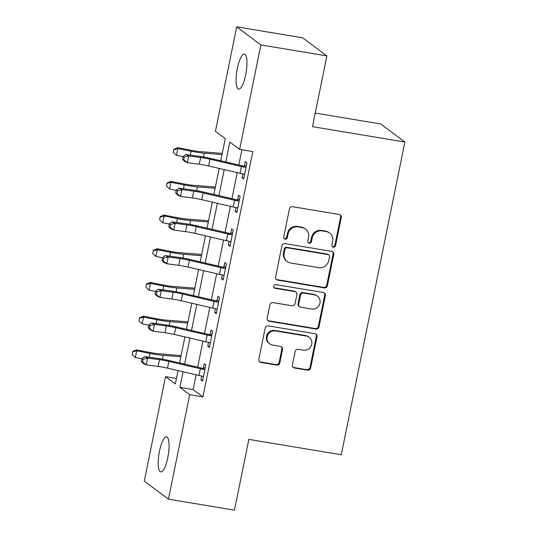<?xml version="1.0" encoding="UTF-8"?>
<svg xmlns="http://www.w3.org/2000/svg" width="537" height="537" viewBox="0 0 537 537"><rect width="100%" height="100%" fill="white"/><g stroke="black" fill="none" stroke-linecap="round" stroke-linejoin="round"><path stroke-width="0.81" d="M333.349 247.195A1.906 1.819 126.8 0 0 335.544 245.644L341.263 217.532A2.725 2.604 126.8 0 0 339.209 214.451L292.558 206.698A2.725 2.604 126.8 0 0 289.43 208.913L283.711 237.025A1.906 1.819 126.8 0 0 285.147 239.18A1.906 1.819 126.8 0 0 287.335 237.629L288.08 233.991A8.713 8.33 126.8 0 1 298.095 226.903L301.982 227.547A8.713 8.33 126.8 0 1 305.479 229.037A8.713 8.33 126.8 0 1 308.553 237.394L307.808 241.032A1.906 1.819 126.8 0 0 309.252 243.187A1.906 1.819 126.8 0 0 311.44 241.637L312.178 237.998A8.713 8.33 126.8 0 1 322.193 230.91L326.08 231.554A8.713 8.33 126.8 0 1 329.577 233.045A8.713 8.33 126.8 0 1 332.651 241.402L331.913 245.04A1.906 1.819 126.8 0 0 333.349 247.195M332.289 246.59A1.906 1.819 126.8 0 0 334.887 245.161L340.606 217.042A2.725 2.604 126.8 0 0 339.955 214.699M284.086 238.569A1.906 1.819 126.8 0 0 286.684 237.139L287.423 233.501L288.08 233.991M308.184 242.583A1.906 1.819 126.8 0 0 310.789 241.147L311.527 237.508L312.178 237.998M159.449 451.288A17.761 4.679 99.4 0 1 166.544 436.896A17.761 4.679 99.4 0 1 167.812 457.544A17.761 4.679 99.4 0 1 160.717 471.929A17.761 4.679 99.4 0 1 159.449 451.288M237.334 68.481A17.761 4.679 99.4 0 1 244.429 54.089A17.761 4.679 99.4 0 1 245.698 74.737A17.761 4.679 99.4 0 1 238.603 89.129A17.761 4.679 99.4 0 1 237.334 68.481M292.383 364.925A2.725 2.604 126.8 0 0 294.437 367.999L307.526 370.181A2.725 2.604 126.8 0 0 310.655 367.966L317.011 336.739A2.725 2.604 126.8 0 0 314.957 333.665L268.305 325.905A2.725 2.604 126.8 0 0 265.177 328.12L258.821 359.34A2.725 2.604 126.8 0 0 260.875 362.421L276.683 365.053A2.725 2.604 126.8 0 0 279.817 362.837L282.536 349.473A2.725 2.604 126.8 0 0 280.482 346.392L272.642 345.09A7.283 6.961 126.8 0 1 267.661 335.276A7.283 6.961 126.8 0 1 275.521 330.933L306.231 336.041A7.283 6.961 126.8 0 1 311.218 345.855A7.283 6.961 126.8 0 1 303.351 350.198L298.236 349.345A2.725 2.604 126.8 0 0 295.102 351.56L292.383 364.925M220.741 160.778L225.245 138.64L215.444 131.31L236.696 26.85L302.7 37.825L326.879 55.902L312.48 126.672L404.891 142.036L341.27 454.752L248.859 439.387L234.461 510.15L168.457 499.175L144.278 481.098L165.53 376.632L175.331 383.962L178.049 370.604M326.879 55.902L260.875 44.927L239.616 149.387L229.816 142.063L225.775 161.946M196.112 374.813L193.105 389.573L202.912 396.903L252.82 151.588L239.616 149.387M202.912 396.903L189.709 394.708L168.457 499.175M324.267 287.886A2.725 2.604 126.8 0 0 327.402 285.671L333.752 254.444A2.725 2.604 126.8 0 0 331.698 251.37L285.046 243.61A2.725 2.604 126.8 0 0 281.918 245.825L275.568 277.052A2.725 2.604 126.8 0 0 277.622 280.126L324.267 287.886L323.616 287.396A2.725 2.604 126.8 0 0 326.744 285.181L333.101 253.954A2.725 2.604 126.8 0 0 332.443 251.618M325.382 295.592L319.025 326.818A2.725 2.604 126.8 0 1 315.897 329.033L269.245 321.274A2.725 2.604 126.8 0 1 267.198 318.199L269.916 304.835A2.725 2.604 126.8 0 1 273.044 302.62L291.96 305.761A2.725 2.604 126.8 0 0 295.095 303.546L296.894 294.685A2.725 2.604 126.8 0 0 294.84 291.604L275.145 288.329A1.906 1.819 126.8 0 1 273.843 285.765A1.906 1.819 126.8 0 1 275.897 284.63L323.328 292.517A2.725 2.604 126.8 0 1 325.382 295.592L324.724 295.102L318.374 326.328L319.025 326.818M241.898 149.769L238.804 164.987M237.247 172.632L231.944 198.683M230.393 206.329L225.09 232.38M223.533 240.026L218.237 266.077M216.68 273.722L211.377 299.774M209.826 307.419L204.523 333.47M202.966 341.116L197.67 367.167M242.825 173.874L242.053 177.7L243.684 178.922L246.973 162.745L245.342 161.523L244.449 165.92L246.423 165.47M235.971 207.571L235.193 211.397L236.83 212.618L240.12 196.441L238.482 195.22L237.589 199.616L239.562 199.167M229.118 241.267L228.339 245.094L229.97 246.315L233.259 230.138L231.628 228.916L230.735 233.313L232.709 232.87M222.258 274.971L221.486 278.79L223.117 280.012L226.406 263.835L224.775 262.613L223.875 267.017L225.849 266.567M215.404 308.668L214.625 312.487L216.263 313.709L219.552 297.532L217.915 296.317L217.022 300.713L218.995 300.264M208.551 342.364L207.772 346.184L209.403 347.405L212.692 331.235L211.061 330.013L210.168 334.41L212.142 333.96M201.69 376.061L200.912 379.881L202.55 381.102L205.839 364.932L204.208 363.71L203.308 368.107L205.282 367.657M404.891 142.036L380.713 123.96L315.246 113.072M236.696 26.85L260.875 44.927M176.451 378.451L165.53 376.632M179.606 362.958L184.903 336.907M186.46 329.262L191.763 303.21M193.32 295.565L198.616 269.514M200.173 261.868L205.476 235.817M207.027 228.171L212.33 202.12M213.887 194.475L219.183 168.423M183.083 371.779L179.908 387.378L189.709 394.708M224.218 169.591L218.915 195.643M217.357 203.288L212.061 229.339M210.504 236.985L205.201 263.043M203.651 270.688L198.348 296.739M196.79 304.385L191.494 330.436M189.937 338.082L184.634 364.133M193.105 389.573L179.908 387.378M242.053 177.7L243.872 178.002M235.193 211.397L237.012 211.699M228.339 245.094L230.158 245.396M221.486 278.79L223.305 279.092M214.625 312.487L216.445 312.789M207.772 346.184L209.591 346.486M200.912 379.881L202.738 380.189M329.577 233.045L328.926 232.555A8.713 8.33 126.8 0 0 325.429 231.071L326.08 231.554M311.527 237.508A8.713 8.33 126.8 0 1 321.542 230.42L325.429 231.071M305.479 229.037L304.821 228.547A8.713 8.33 126.8 0 0 301.331 227.064L301.982 227.547M287.423 233.501A8.713 8.33 126.8 0 1 297.438 226.413L301.331 227.064M276.219 279.388A2.725 2.604 126.8 0 0 276.964 279.636L323.616 287.396M329.53 256.753A1.906 1.819 126.8 0 0 328.094 254.598L287.147 247.785A1.906 1.819 126.8 0 0 284.952 249.336L284.174 253.175A8.713 8.33 126.8 0 0 287.248 261.532A8.713 8.33 126.8 0 0 290.745 263.023L318.736 267.674A8.713 8.33 126.8 0 0 328.751 260.586L329.53 256.753M328.859 254.921L328.208 254.437A1.906 1.819 126.8 0 0 327.442 254.108L328.094 254.598M287.248 261.532L286.597 261.049A8.713 8.33 126.8 0 1 283.523 252.685L284.301 248.853A1.906 1.819 126.8 0 1 286.49 247.302L327.442 254.108M267.849 320.535A2.725 2.604 126.8 0 0 268.594 320.784L315.246 328.543A2.725 2.604 126.8 0 0 318.374 326.328M295.934 292.074L295.283 291.584A2.725 2.604 126.8 0 0 294.189 291.121L274.494 287.845L275.145 288.329M274.085 287.725A1.906 1.819 126.8 0 0 274.494 287.845M311.594 309.03A7.283 6.961 126.8 0 0 317.394 296.115A7.283 6.961 126.8 0 0 314.474 294.873L303.653 293.074A2.725 2.604 126.8 0 0 300.525 295.29L298.72 304.15A2.725 2.604 126.8 0 0 300.774 307.231L311.594 309.03M317.394 296.115L316.743 295.625A7.283 6.961 126.8 0 0 313.823 294.383L314.474 294.873M299.68 306.768L299.028 306.278A2.725 2.604 126.8 0 1 298.069 303.667L299.868 294.8A2.725 2.604 126.8 0 1 303.002 292.584L313.823 294.383M324.724 295.102A2.725 2.604 126.8 0 0 324.073 292.759M309.158 337.283L308.5 336.793A7.283 6.961 126.8 0 0 305.58 335.551L306.231 336.041M269.722 343.848L269.064 343.358A7.283 6.961 126.8 0 1 274.87 330.443L305.58 335.551M259.478 361.683A2.725 2.604 126.8 0 0 260.223 361.931L276.031 364.563A2.725 2.604 126.8 0 0 279.159 362.347L281.878 348.983A2.725 2.604 126.8 0 0 281.227 346.64M293.041 367.268A2.725 2.604 126.8 0 0 293.786 367.516L306.875 369.691A2.725 2.604 126.8 0 0 310.003 367.476L316.353 336.249A2.725 2.604 126.8 0 0 315.702 333.907M222.251 153.367L199.764 151.575A13.875 1.806 -168.5 0 1 190.991 150.286L177.7 147.662L177.828 148.608L191.118 151.233A20.809 2.712 11.5 0 0 204.268 153.166L222.003 154.582M173.84 149.648L173.29 152.347L173.84 149.648L177.828 148.608L176.451 155.347L183.023 156.643M176.451 155.347L173.29 152.347M173.793 149.273L177.7 147.662M240.093 173.29L241.462 166.551A9.713 1.262 -168.5 0 0 245.228 167.329L246.08 167.141L244.577 174.518L243.858 174.069A9.713 1.262 -168.5 0 1 240.093 173.29L208.611 165.953A13.875 1.806 11.5 0 0 199.261 164.235L187.386 162.671L184.325 161.234L182.499 159.227L183.721 159.804L184.272 157.106L183.05 156.529L182.499 159.227M241.462 166.551L209.98 159.214A13.875 1.806 11.5 0 0 200.63 157.495L188.755 155.931L187.386 162.671L183.721 159.804M184.272 157.106L188.755 155.931L185.701 154.495L197.569 156.059A20.809 2.712 -168.5 0 1 211.598 158.643L243.08 165.98A2.772 0.362 11.5 0 0 243.576 166.087L244.449 165.92M245.228 167.329L243.576 166.087M185.701 154.495L183.05 156.529M215.391 187.064L192.904 185.272A13.875 1.806 -168.5 0 1 184.137 183.983L170.847 181.358L170.967 182.305L184.265 184.929A20.809 2.712 11.5 0 0 197.415 186.863L215.142 188.279M166.987 183.345L166.436 186.044L166.987 183.345L170.967 182.305L169.598 189.044L176.17 190.346M169.598 189.044L166.436 186.044M166.933 182.969L170.847 181.358M208.537 220.761L186.05 218.968A13.875 1.806 -168.5 0 1 177.284 217.68L163.986 215.055L164.114 216.008L177.405 218.626A20.809 2.712 11.5 0 0 190.561 220.559L208.289 221.976M160.127 217.042L159.583 219.74L160.127 217.042L164.114 216.008L162.745 222.748L169.309 224.043M162.745 222.748L159.583 219.74M160.08 216.666L163.986 215.055M201.677 254.457L179.19 252.665A13.875 1.806 -168.5 0 1 170.424 251.376L157.133 248.759L157.26 249.705L170.551 252.323A20.809 2.712 11.5 0 0 183.701 254.256L201.435 255.672M153.273 250.745L152.723 253.437L153.273 250.745L157.26 249.705L155.884 256.444L162.456 257.74M155.884 256.444L152.723 253.437M153.226 250.363L157.133 248.759M233.239 206.993L234.609 200.254A9.713 1.262 -168.5 0 0 238.374 201.026L239.227 200.838L237.723 208.222L237.005 207.765A9.713 1.262 -168.5 0 1 233.239 206.993L201.758 199.657A13.875 1.806 11.5 0 0 192.407 197.931L180.533 196.367L177.472 194.931L175.639 192.924L176.868 193.501L177.411 190.803L176.19 190.232L175.639 192.924M234.609 200.254L203.127 192.917A13.875 1.806 11.5 0 0 193.776 191.192L181.902 189.628L180.533 196.367L176.868 193.501M177.411 190.803L181.902 189.628L178.841 188.192L190.716 189.756A20.809 2.712 -168.5 0 1 204.745 192.34L236.226 199.677A2.772 0.362 11.5 0 0 236.723 199.784L237.589 199.616M238.374 201.026L236.723 199.784M178.841 188.192L176.19 190.232M226.379 240.69L227.755 233.951A9.713 1.262 -168.5 0 0 231.521 234.723L232.367 234.535L230.87 241.918L230.145 241.462A9.713 1.262 -168.5 0 1 226.379 240.69L194.897 233.353A13.875 1.806 11.5 0 0 185.547 231.628L173.673 230.064L170.618 228.628L168.786 226.621L170.007 227.198L170.558 224.5L169.336 223.929L168.786 226.621M227.755 233.951L196.267 226.614A13.875 1.806 11.5 0 0 186.916 224.889L175.049 223.325L173.673 230.064L170.007 227.198M170.558 224.5L175.049 223.325L171.988 221.888L183.862 223.452A20.809 2.712 -168.5 0 1 197.885 226.037L229.366 233.373A2.772 0.362 11.5 0 0 229.863 233.488L230.735 233.313M231.521 234.723L229.863 233.488M171.988 221.888L169.336 223.929M219.526 274.387L220.895 267.648A9.713 1.262 -168.5 0 0 224.661 268.419L225.513 268.232L224.01 275.615L223.291 275.159A9.713 1.262 -168.5 0 1 219.526 274.387L188.044 267.05A13.875 1.806 11.5 0 0 178.693 265.325L166.819 263.761L163.758 262.331L161.932 260.324L163.154 260.895L163.704 258.196L162.476 257.626L161.932 260.324M220.895 267.648L189.413 260.311A13.875 1.806 11.5 0 0 180.063 258.586L168.188 257.022L166.819 263.761L163.154 260.895M163.704 258.196L168.188 257.022L165.127 255.592L177.002 257.149A20.809 2.712 -168.5 0 1 191.031 259.74L222.513 267.077A2.772 0.362 11.5 0 0 223.009 267.184L223.875 267.017M224.661 268.419L223.009 267.184M165.127 255.592L162.476 257.626M194.824 288.161L172.337 286.369A13.875 1.806 -168.5 0 1 163.57 285.08L150.279 282.455L150.4 283.402L163.698 286.026A20.809 2.712 11.5 0 0 176.848 287.96L194.575 289.369M146.42 284.442L145.869 287.134L146.42 284.442L150.4 283.402L149.031 290.141L155.602 291.437M149.031 290.141L145.869 287.134M146.366 284.06L150.279 282.455M212.672 308.084L214.041 301.344A9.713 1.262 -168.5 0 0 217.807 302.116L218.653 301.935L217.156 309.312L216.438 308.856A9.713 1.262 -168.5 0 1 212.672 308.084L181.184 300.747A13.875 1.806 11.5 0 0 171.833 299.022L159.966 297.458L156.905 296.028L155.072 294.021L156.301 294.591L156.844 291.9L155.623 291.322L155.072 294.021M214.041 301.344L182.56 294.007A13.875 1.806 11.5 0 0 173.209 292.282L161.335 290.718L159.966 297.458L156.301 294.591M156.844 291.9L161.335 290.718L158.274 289.289L170.148 290.846A20.809 2.712 -168.5 0 1 184.171 293.437L215.659 300.774A2.772 0.362 11.5 0 0 216.156 300.881L217.022 300.713M217.807 302.116L216.156 300.881M158.274 289.289L155.623 291.322M187.97 321.858L165.483 320.065A13.875 1.806 -168.5 0 1 156.717 318.777L143.419 316.152L143.547 317.099L156.838 319.723A20.809 2.712 11.5 0 0 169.994 321.656L187.722 323.066M139.56 318.139L139.016 320.837L139.56 318.139L143.547 317.099L142.177 323.838L148.742 325.133M142.177 323.838L139.016 320.837M139.513 317.756L143.419 316.152M181.11 355.554L158.623 353.762A13.875 1.806 -168.5 0 1 149.857 352.473L136.566 349.849L136.693 350.795L149.984 353.42A20.809 2.712 11.5 0 0 163.134 355.353L180.868 356.763M132.706 351.836L132.156 354.534L132.706 351.836L136.693 350.795L135.317 357.535L141.889 358.83M135.317 357.535L132.156 354.534M132.652 351.46L136.566 349.849M205.812 341.78L207.188 335.041A9.713 1.262 -168.5 0 0 210.954 335.813L211.8 335.632L210.296 343.009L209.578 342.552A9.713 1.262 -168.5 0 1 205.812 341.78L174.33 334.444A13.875 1.806 11.5 0 0 164.98 332.718L153.105 331.161L150.045 329.725L148.219 327.718L149.44 328.288L149.991 325.597L148.769 325.019L148.219 327.718M207.188 335.041L175.7 327.704A13.875 1.806 11.5 0 0 166.349 325.979L154.475 324.422L153.105 331.161L149.44 328.288M149.991 325.597L154.475 324.422L151.421 322.985L163.295 324.549A20.809 2.712 -168.5 0 1 177.317 327.134L208.799 334.47A2.772 0.362 11.5 0 0 209.296 334.578L210.168 334.41M210.954 335.813L209.296 334.578M151.421 322.985L148.769 325.019M198.958 375.477L200.328 368.738A9.713 1.262 -168.5 0 0 204.094 369.51L204.946 369.328L203.442 376.706L202.724 376.256A9.713 1.262 -168.5 0 1 198.958 375.477L167.477 368.14A13.875 1.806 11.5 0 0 158.126 366.415L146.252 364.858L143.191 363.421L141.365 361.414L142.587 361.992L143.137 359.293L141.909 358.716L141.365 361.414M200.328 368.738L168.846 361.401A13.875 1.806 11.5 0 0 159.496 359.676L147.621 358.119L146.252 364.858L142.587 361.992M143.137 359.293L147.621 358.119L144.56 356.682L156.435 358.246A20.809 2.712 -168.5 0 1 170.464 360.83L201.946 368.167A2.772 0.362 11.5 0 0 202.442 368.275L203.308 368.107M204.094 369.51L202.442 368.275M144.56 356.682L141.909 358.716M334.887 245.161L335.544 245.644M286.684 237.139L287.335 237.629M310.789 241.147L311.44 241.637M321.542 230.42L322.193 230.91M297.438 226.413L298.095 226.903M340.606 217.042L341.263 217.532M276.964 279.636L277.622 280.126M333.101 253.954L333.752 254.444M326.744 285.181L327.402 285.671M286.49 247.302L287.147 247.785M284.301 248.853L284.952 249.336M283.523 252.685L284.174 253.175M315.246 328.543L315.897 329.033M268.594 320.784L269.245 321.274M294.189 291.121L294.84 291.604M303.002 292.584L303.653 293.074M299.868 294.8L300.525 295.29M298.069 303.667L298.72 304.15M274.87 330.443L275.521 330.933M281.878 348.983L282.536 349.473M279.159 362.347L279.817 362.837M276.031 364.563L276.683 365.053M260.223 361.931L260.875 362.421M316.353 336.249L317.011 336.739M310.003 367.476L310.655 367.966M306.875 369.691L307.526 370.181M293.786 367.516L294.437 367.999M191.118 151.233L190.333 155.106M204.268 153.166L203.496 156.979M208.611 165.953L209.98 159.214M199.261 164.235L200.63 157.495M184.265 184.929L183.473 188.802M197.415 186.863L196.636 190.675M177.405 218.626L176.619 222.499M190.561 220.559L189.783 224.379M170.551 252.323L169.766 256.196M183.701 254.256L182.929 258.075M201.758 199.657L203.127 192.917M192.407 197.931L193.776 191.192M194.897 233.353L196.267 226.614M185.547 231.628L186.916 224.889M188.044 267.05L189.413 260.311M178.693 265.325L180.063 258.586M163.698 286.026L162.906 289.893M176.848 287.96L176.069 291.772M181.184 300.747L182.56 294.007M171.833 299.022L173.209 292.282M156.838 319.723L156.052 323.596M169.994 321.656L169.215 325.469M149.984 353.42L149.199 357.293M163.134 355.353L162.362 359.166M174.33 334.444L175.7 327.704M164.98 332.718L166.349 325.979M167.477 368.14L168.846 361.401M158.126 366.415L159.496 359.676"/></g></svg>

